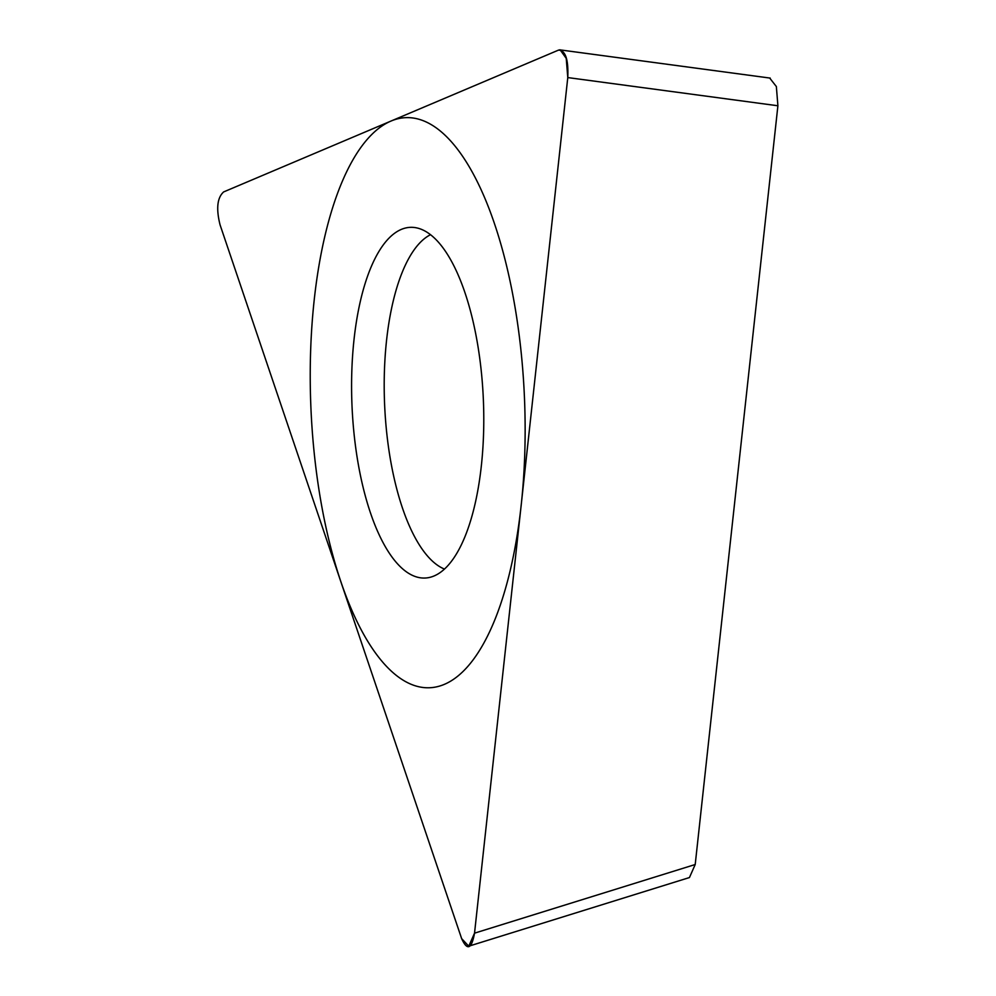 <?xml version="1.0" encoding="UTF-8"?>
<svg xmlns="http://www.w3.org/2000/svg" width="996" height="996" viewBox="0 0 996 996"><rect width="100%" height="100%" fill="white"/><g stroke="black" fill="none" stroke-linecap="round" stroke-linejoin="round"><path stroke-width="1.49" d="M223.639 191.929C217.228 197.718 216.032 208.674 220.054 224.822L461.646 938.618L468.755 946.2L474.532 933.165L567.782 77.576L566.226 58.353L560.101 49.8L558.482 50.124L223.639 191.929L558.482 50.124C565.454 50.248 568.554 59.399 567.782 77.576L474.532 933.165C471.581 949.188 467.286 951.006 461.646 938.618L220.054 224.822C216.032 208.674 217.228 197.718 223.639 191.929M481.715 375.592A175.508 65.748 87.6 0 1 429.662 577.406A175.508 65.748 87.6 0 1 353.655 429.811A175.508 65.748 87.6 0 1 415.083 227.598A175.508 65.748 87.6 0 1 481.715 375.592M769.684 78.024L776.357 86.552L777.901 105.775L695.208 864.516L689.444 877.551L468.755 946.2M430.533 234.695A169.706 63.57 -92.4 0 0 386.199 427.658A169.706 63.57 87.6 0 0 444.465 569.065M313.591 446.781A285.317 106.883 -92.4 0 0 444.316 684.377A285.317 106.883 -92.4 0 0 521.78 358.622A285.317 106.883 -92.4 0 0 391.067 121.026A285.317 106.883 -92.4 0 0 313.591 446.781M695.208 864.516L474.532 933.165M777.901 105.775L567.782 77.576M770.219 78.099L561.059 50.024"/></g></svg>
